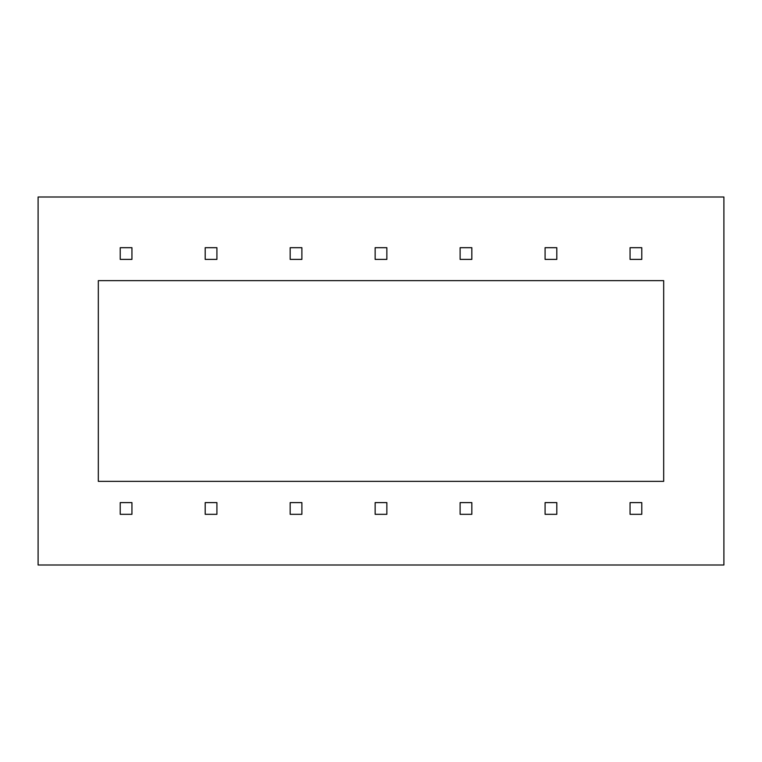 <?xml version="1.0" encoding="UTF-8"?>
<svg xmlns="http://www.w3.org/2000/svg" width="762" height="762" viewBox="0 0 762 762"><rect width="100%" height="100%" fill="white"/><g stroke="black" fill="none" stroke-linecap="round" stroke-linejoin="round"><path stroke-width="1.14" d="M556.803 247.688L556.803 259.394L545.087 259.394L545.087 247.688L556.803 247.688M545.087 502.606L556.803 502.606L556.803 514.312L545.087 514.312L545.087 502.606M471.83 247.688L471.83 259.394L460.115 259.394L460.115 247.688L471.83 247.688M460.115 502.606L471.83 502.606L471.83 514.312L460.115 514.312L460.115 502.606M386.858 247.688L386.858 259.394L375.142 259.394L375.142 247.688L386.858 247.688M375.142 502.606L386.858 502.606L386.858 514.312L375.142 514.312L375.142 502.606M301.885 247.688L301.885 259.394L290.17 259.394L290.17 247.688L301.885 247.688M290.17 502.606L301.885 502.606L301.885 514.312L290.17 514.312L290.17 502.606M216.913 247.688L216.913 259.394L205.197 259.394L205.197 247.688L216.913 247.688M205.197 502.606L216.913 502.606L216.913 514.312L205.197 514.312L205.197 502.606M663.683 481.365L98.317 481.365L98.317 280.635L663.683 280.635L663.683 481.365M120.225 514.312L120.225 502.606L131.94 502.606L131.94 514.312L120.225 514.312M630.06 514.312L630.06 502.606L641.775 502.606L641.775 514.312L630.06 514.312M630.06 259.394L630.06 247.688L641.775 247.688L641.775 259.394L630.06 259.394M120.225 259.394L120.225 247.688L131.94 247.688L131.94 259.394L120.225 259.394M723.9 197.006L723.9 564.994L38.1 564.994L38.1 197.006L723.9 197.006"/></g></svg>

